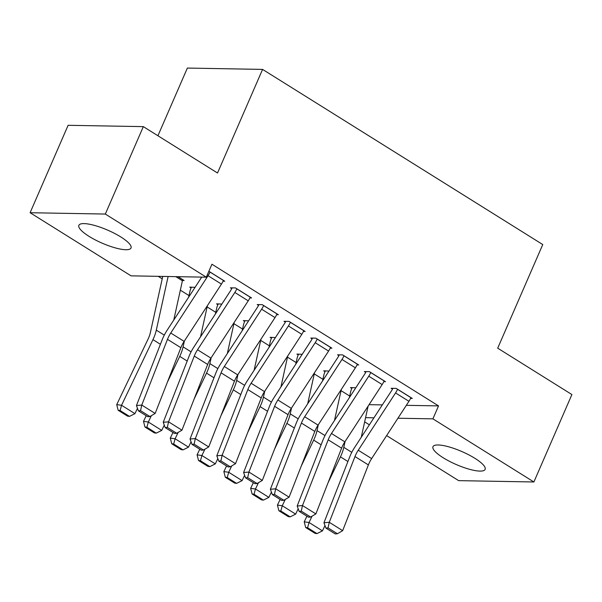 <?xml version="1.0" encoding="UTF-8"?>
<svg xmlns="http://www.w3.org/2000/svg" width="602" height="602" viewBox="0 0 602 602"><rect width="100%" height="100%" fill="white"/><g stroke="black" fill="none" stroke-linecap="round" stroke-linejoin="round"><path stroke-width="0.9" d="M120.799 236.947A28.437 7.074 23.5 0 1 131.018 248.001A28.437 7.074 23.5 0 1 115.321 247.896A28.437 7.074 23.5 0 1 89.081 236.383A28.437 7.074 23.5 0 1 78.862 225.329A28.437 7.074 23.5 0 1 94.559 225.434A28.437 7.074 23.5 0 1 120.799 236.947M474.903 458.318A28.437 7.074 23.5 0 1 485.122 469.372A28.437 7.074 23.5 0 1 469.425 469.267A28.437 7.074 23.5 0 1 443.185 457.753A28.437 7.074 23.5 0 1 432.966 446.699A28.437 7.074 23.5 0 1 448.663 446.804A28.437 7.074 23.5 0 1 474.903 458.318M158.206 276.333L162.209 278.839M180.337 290.172L188.998 295.582M207.126 306.915L215.779 312.325M233.915 323.665L242.568 329.076M260.696 340.408L269.35 345.819M287.485 357.152L296.139 362.562M314.267 373.895L322.92 379.305M341.056 390.645L349.709 396.056M131.078 275.851L30.1 212.724L105.32 214.056L206.298 277.191L131.078 275.851M105.32 214.056L143.329 126.631L68.116 125.299L30.1 212.724M157.927 135.759L187.365 68.064L262.577 69.403L542.756 244.555L497.703 348.174L571.9 394.558L533.884 481.976L458.671 480.644L386.619 435.6M369.365 424.816L364.646 421.867M191.097 287.944L189.758 287.109L195.063 287.335M249.86 297.937L251.568 297.967L235.495 287.922L230.415 287.831L231.755 288.667M244.668 321.43L243.328 320.595L248.634 320.828M303.431 331.424L305.139 331.454L289.065 321.408L283.986 321.317L285.325 322.153M298.238 354.924L296.899 354.089L302.204 354.315M357.001 364.917L358.709 364.947L342.636 354.902L337.556 354.811L338.896 355.647M351.809 388.41L350.469 387.575L355.774 387.808M410.572 398.404L412.28 398.434L396.206 388.388L391.127 388.298L392.466 389.133M369.071 404.664L382.33 404.898M406.327 405.327L438.534 405.898L211.934 264.233L206.298 277.191M383.79 381.66L385.498 381.691L369.425 371.645L364.338 371.554L365.677 372.39M325.02 371.667L323.68 370.832L328.985 371.065M330.22 348.174L331.92 348.204L315.854 338.151L310.767 338.061L312.107 338.903M271.449 338.181L270.11 337.338L275.415 337.572M276.649 314.68L278.35 314.711L262.284 304.665L257.197 304.574L258.536 305.41M217.879 304.687L216.539 303.852L221.845 304.085M223.079 281.194L224.779 281.224L208.871 271.276M182.489 280.472L184.122 280.502L178.026 276.687M438.534 405.898L432.906 418.849L533.884 481.976M143.329 126.631L217.525 173.015L262.577 69.403M365.58 417.653L373.932 417.803M397.93 418.232L432.906 418.849M410.94 397.598L410.91 397.666A12.762 6.366 122 0 1 408.946 401.308L371.645 458.596A18.226 9.098 -58 0 0 368.379 464.925L342.658 530.663L329.264 522.288L328.037 527.886L325.908 528.074L335.284 533.936L337.413 533.748L328.037 527.886M392.82 388.328L392.436 389.201A3.642 1.821 -58 0 1 391.872 390.246L354.578 447.534A27.338 13.65 122 0 0 349.672 457.016L323.951 522.754L329.264 522.288L354.984 456.549A18.226 9.098 -58 0 1 358.258 450.228L395.552 392.94A12.762 6.366 122 0 0 397.523 389.291L397.546 389.231M323.951 522.754L325.908 528.074M337.413 533.748L342.658 530.663M352.155 387.605L351.779 388.478A12.762 6.366 -58 0 0 350.567 392.135L349.348 397.674M306.915 516.2L304.213 521.844L309.044 522.491L312.077 516.147M328.09 482.684L340.454 456.85A27.338 13.65 -58 0 0 343.802 447.339L345.089 441.507M361.26 437.278L368.115 406.139M307.599 527.751L305.665 527.487L315.042 533.349L316.976 533.605L307.599 527.751L309.044 522.491L322.439 530.866L324.982 525.546M322.439 530.866L316.976 533.605M305.665 527.487L304.213 521.844M384.159 380.855L384.129 380.915A12.762 6.366 122 0 1 382.157 384.565L344.863 441.853A18.226 9.098 -58 0 0 341.59 448.174L315.869 513.912L302.482 505.545L301.248 511.143L299.126 511.331L308.502 517.186L310.624 517.005L301.248 511.143M366.031 371.584L365.655 372.457A3.642 1.821 -58 0 1 365.09 373.496L327.789 430.784A27.338 13.65 122 0 0 322.883 440.273L297.17 506.011L302.482 505.545L328.195 439.806A18.226 9.098 -58 0 1 331.469 433.485L368.77 376.19A12.762 6.366 122 0 0 370.734 372.548L370.764 372.48M297.17 506.011L299.126 511.331M310.624 517.005L315.869 513.912M357.37 364.112L357.34 364.172A12.762 6.366 122 0 1 355.376 367.822L318.074 425.11A18.226 9.098 -58 0 0 314.808 431.431L289.088 497.169L275.693 488.801L274.467 494.4L272.337 494.581L281.713 500.443L283.843 500.254L274.467 494.4M339.25 354.841L338.866 355.714A3.642 1.821 -58 0 1 338.301 356.753L301.008 414.041A27.338 13.65 122 0 0 296.101 423.522L270.381 489.268L275.693 488.801L301.414 423.055A18.226 9.098 -58 0 1 304.687 416.734L341.981 359.447A12.762 6.366 122 0 0 343.953 355.805L343.975 355.737M270.381 489.268L272.337 494.581M283.843 500.254L289.088 497.169M325.373 370.862L324.997 371.735A12.762 6.366 -58 0 0 323.786 375.392L322.567 380.931M280.133 499.457L277.432 505.101L282.263 505.748L285.295 499.404M301.309 465.94L313.665 440.107A27.338 13.65 -58 0 0 317.021 430.596L318.3 424.764M334.471 420.527L341.326 389.396M280.81 511L278.884 510.744L288.253 516.606L290.187 516.862L280.81 511L282.263 505.748L295.65 514.116L298.193 508.803M295.65 514.116L290.187 516.862M278.884 510.744L277.432 505.101M298.584 354.119L298.208 354.984A12.762 6.366 -58 0 0 296.997 358.649L295.778 364.18M253.344 482.706L250.643 488.35L255.474 488.997L258.506 482.653M274.52 449.197L286.883 423.364A27.338 13.65 -58 0 0 290.232 413.852L291.518 408.021M307.682 403.784L314.545 372.653M254.029 494.257L252.095 494.001L261.471 499.863L263.405 500.119L254.029 494.257L255.474 488.997L268.868 497.372L271.412 492.06M268.868 497.372L263.405 500.119M252.095 494.001L250.643 488.35M330.588 347.362L330.558 347.429A12.762 6.366 122 0 1 328.587 351.071L291.293 408.367A18.226 9.098 -58 0 0 288.019 414.688L262.299 480.426L248.912 472.051L247.678 477.649L245.556 477.837L254.932 483.699L257.054 483.511L247.678 477.649M312.461 338.091L312.084 338.964A3.642 1.821 -58 0 1 311.52 340.01L274.219 397.297A27.338 13.65 122 0 0 269.312 406.779L243.599 472.517L248.912 472.051L274.625 406.312A18.226 9.098 -58 0 1 277.898 399.991L315.2 342.704A12.762 6.366 122 0 0 317.164 339.054L317.194 338.994M243.599 472.517L245.556 477.837M257.054 483.511L262.299 480.426M303.799 330.618L303.769 330.686A12.762 6.366 122 0 1 301.805 334.328L264.504 391.616A18.226 9.098 -58 0 0 261.238 397.945L235.517 463.683L222.123 455.308L220.896 460.906L218.767 461.094L228.143 466.956L230.273 466.768L220.896 460.906M285.672 321.348L285.295 322.22A3.642 1.821 -58 0 1 284.731 323.259L247.437 380.554A27.338 13.65 122 0 0 242.531 390.036L216.81 455.774L222.123 455.308L247.843 389.569A18.226 9.098 -58 0 1 251.117 383.248L288.411 325.96A12.762 6.366 122 0 0 290.375 322.311L290.405 322.243M216.81 455.774L218.767 461.094M230.273 466.768L235.517 463.683M271.803 337.368L271.419 338.241A12.762 6.366 -58 0 0 270.215 341.906L268.996 347.437M226.563 465.963L223.861 471.607L228.692 472.254L231.725 465.91M247.731 432.447L260.094 406.613A27.338 13.65 -58 0 0 263.443 397.109L264.729 391.27M280.901 387.041L287.756 355.902M227.24 477.514L225.314 477.251L234.682 483.113L236.616 483.376L227.24 477.514L228.692 472.254L242.079 480.629L244.623 475.309M242.079 480.629L236.616 483.376M225.314 477.251L223.861 471.607M245.014 320.625L244.638 321.498A12.762 6.366 -58 0 0 243.426 325.155L242.207 330.694M199.774 449.22L197.072 454.864L201.903 455.511L204.936 449.167M220.949 415.704L233.313 389.87A27.338 13.65 -58 0 0 236.661 380.359L237.948 374.527M254.112 370.298L260.975 339.159M200.458 460.771L198.525 460.507L207.901 466.369L209.827 466.625L200.458 460.771L201.903 455.511L215.298 463.886L217.841 458.566M215.298 463.886L209.827 466.625M198.525 460.507L197.072 454.864M277.01 313.875L276.988 313.935A12.762 6.366 122 0 1 275.016 317.585L237.722 374.873A18.226 9.098 -58 0 0 234.449 381.194L208.728 446.932L195.334 438.565L194.107 444.163L191.985 444.351L201.361 450.206L203.484 450.025L194.107 444.163M258.89 304.604L258.514 305.477A3.642 1.821 -58 0 1 257.949 306.516L220.648 363.804A27.338 13.65 122 0 0 215.742 373.293L190.029 439.031L195.334 438.565L221.054 372.826A18.226 9.098 -58 0 1 224.328 366.505L261.622 309.21A12.762 6.366 122 0 0 263.593 305.568L263.623 305.5M190.029 439.031L191.985 444.351M203.484 450.025L208.728 446.932M218.233 303.882L217.849 304.755A12.762 6.366 -58 0 0 216.645 308.412L215.426 313.951M172.992 432.477L170.291 438.121L175.114 438.768L178.154 432.424M194.16 398.96L206.524 373.127A27.338 13.65 -58 0 0 209.872 363.616L211.159 357.784M227.33 353.547L234.186 322.416M173.669 444.02L171.736 443.764L181.112 449.626L183.046 449.882L173.669 444.02L175.114 438.768L188.509 447.135L191.052 441.823M188.509 447.135L183.046 449.882M171.736 443.764L170.291 438.121M250.229 297.132L250.199 297.192A12.762 6.366 122 0 1 248.235 300.842L210.933 358.13A18.226 9.098 -58 0 0 207.66 364.451L181.947 430.189L168.552 421.821L167.326 427.42L165.196 427.601L174.572 433.463L176.695 433.274L167.326 427.42M232.101 287.861L231.725 288.734A3.642 1.821 -58 0 1 231.16 289.773L193.867 347.061A27.338 13.65 122 0 0 188.96 356.542L163.24 422.288L168.552 421.821L194.273 356.075A18.226 9.098 -58 0 1 197.539 349.754L234.84 292.467A12.762 6.366 122 0 0 236.804 288.825L236.834 288.757M163.24 422.288L165.196 427.601M176.695 433.274L181.947 430.189M191.444 287.139L191.067 288.004A12.762 6.366 -58 0 0 189.856 291.669L188.637 297.2M146.203 415.726L143.502 421.37L148.333 422.017L151.365 415.673M167.379 382.217L179.735 356.384A27.338 13.65 -58 0 0 183.091 346.872L184.378 341.041M200.541 336.804L207.397 305.673M146.888 427.277L144.954 427.021L154.33 432.883L156.257 433.139L146.888 427.277L148.333 422.017L161.727 430.392L164.271 425.08M161.727 430.392L156.257 433.139M144.954 427.021L143.502 421.37M223.44 280.382L223.417 280.449A12.762 6.366 122 0 1 221.446 284.091L184.152 341.387A18.226 9.098 -58 0 0 180.878 347.708L155.158 413.446L141.763 405.071L140.537 410.669L138.415 410.857L147.791 416.719L149.913 416.531L140.537 410.669M210.053 272.014L210.023 272.074A12.762 6.366 122 0 1 208.051 275.724L170.757 333.011A18.226 9.098 -58 0 0 167.484 339.332L141.763 405.071L136.451 405.537L162.171 339.799A27.338 13.65 122 0 1 167.078 330.317L201.723 277.108M136.451 405.537L138.415 410.857M149.913 416.531L155.158 413.446M162.743 276.416L150.357 332.65A18.226 9.098 122 0 1 148.122 338.986L116.72 404.627L121.544 405.274L152.953 339.633A27.338 13.65 -58 0 0 156.302 330.129L168.116 276.506M182.782 279.659L182.752 279.727A3.642 1.821 122 0 0 182.414 280.773L173.76 320.061M120.099 410.534L118.165 410.271L127.541 416.132L129.475 416.396L120.099 410.534L121.544 405.274L134.938 413.649L137.482 408.329M134.938 413.649L129.475 416.396M118.165 410.271L116.72 404.627M410.91 397.666L397.523 389.291M371.645 458.596L358.258 450.228M368.379 464.925L354.984 456.549M408.946 401.308L395.552 392.94M340.454 456.85L347.911 461.516M343.802 447.339L351.786 452.335M384.129 380.915L370.734 372.548M344.863 441.853L331.469 433.485M341.59 448.174L328.195 439.806M382.157 384.565L368.77 376.19M357.34 364.172L343.953 355.805M318.074 425.11L304.687 416.734M314.808 431.431L301.414 423.055M355.376 367.822L341.981 359.447M313.665 440.107L321.122 444.773M317.021 430.596L325.005 435.592M286.883 423.364L294.34 428.022M290.232 413.852L298.216 418.841M330.558 347.429L317.164 339.054M291.293 408.367L277.898 399.991M288.019 414.688L274.625 406.312M328.587 351.071L315.2 342.704M303.769 330.686L290.375 322.311M264.504 391.616L251.117 383.248M261.238 397.945L247.843 389.569M301.805 334.328L288.411 325.96M260.094 406.613L267.551 411.279M263.443 397.109L271.434 402.098M233.313 389.87L240.77 394.536M236.661 380.359L244.645 385.355M276.988 313.935L263.593 305.568M237.722 374.873L224.328 366.505M234.449 381.194L221.054 372.826M275.016 317.585L261.622 309.21M206.524 373.127L213.981 377.793M209.872 363.616L217.864 368.612M250.199 297.192L236.804 288.825M210.933 358.13L197.539 349.754M207.66 364.451L194.273 356.075M248.235 300.842L234.84 292.467M179.735 356.384L187.199 361.042M183.091 346.872L191.075 351.861M223.417 280.449L210.023 272.074M184.152 341.387L170.757 333.011M180.878 347.708L167.484 339.332M221.446 284.091L208.051 275.724M177.891 276.679L182.752 279.727M152.953 339.633L160.41 344.299M156.302 330.129L164.293 335.118M175.814 276.649L182.414 280.773"/></g></svg>
